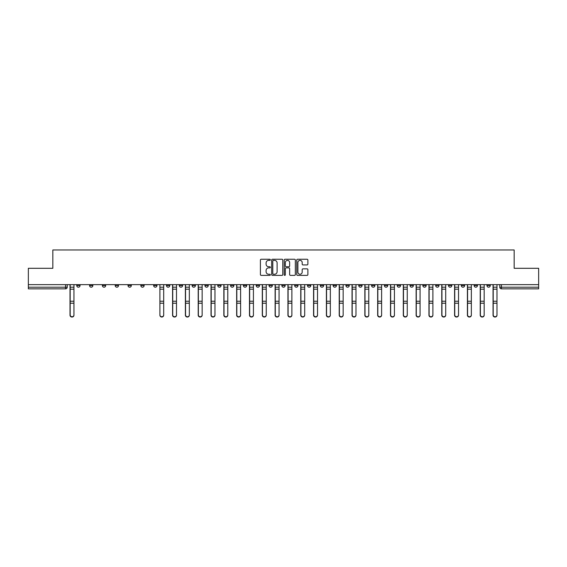 <?xml version="1.0" encoding="UTF-8"?>
<svg xmlns="http://www.w3.org/2000/svg" width="567" height="567" viewBox="0 0 567 567"><rect width="100%" height="100%" fill="white"/><g stroke="black" fill="none" stroke-linecap="round" stroke-linejoin="round"><path stroke-width="0.85" d="M270.353 259.814A0.567 0.567 0 0 0 269.786 259.247L261.217 259.247A0.808 0.808 0 0 0 260.409 260.055L260.409 274.57A0.808 0.808 0 0 0 261.217 275.378L269.786 275.378A0.567 0.567 0 0 0 270.353 274.811A0.567 0.567 0 0 0 269.786 274.251L268.68 274.251A2.58 2.58 0 0 1 266.1 271.671L266.1 270.459A2.58 2.58 0 0 1 268.68 267.879L269.786 267.879A0.567 0.567 0 0 0 270.353 267.312A0.567 0.567 0 0 0 269.786 266.745L268.68 266.745A2.58 2.58 0 0 1 266.1 264.165L266.1 262.96A2.58 2.58 0 0 1 268.68 260.373L269.786 260.373A0.567 0.567 0 0 0 270.353 259.814M422.869 284.648L422.869 285.555L426.157 285.555A1.644 1.644 0 0 1 424.513 287.2A1.644 1.644 0 0 1 422.869 285.555L422.869 284.648M410.047 284.648L410.047 285.555L413.336 285.555A1.644 1.644 0 0 1 411.692 287.2A1.644 1.644 0 0 1 410.047 285.555L410.047 284.648M333.134 284.648L333.134 285.555L336.422 285.555A1.644 1.644 0 0 1 334.778 287.2A1.644 1.644 0 0 1 333.134 285.555L333.134 284.648M320.312 284.648L320.312 285.555L323.601 285.555A1.644 1.644 0 0 1 321.957 287.2A1.644 1.644 0 0 1 320.312 285.555L320.312 284.648M307.498 284.648L307.498 285.555L310.78 285.555A1.644 1.644 0 0 1 309.135 287.2A1.644 1.644 0 0 1 307.498 285.555L307.498 284.648M281.856 284.648L281.856 285.555L285.144 285.555A1.644 1.644 0 0 1 283.5 287.2A1.644 1.644 0 0 1 281.856 285.555L281.856 284.648M256.22 285.555L256.22 284.648L256.22 285.555A1.644 1.644 0 0 0 257.865 287.2A1.644 1.644 0 0 1 256.22 285.555L259.502 285.555A1.644 1.644 0 0 1 257.865 287.2A1.644 1.644 0 0 0 259.502 285.555L259.502 284.648L259.502 285.555M243.399 285.555L243.399 284.648L243.399 285.555A1.644 1.644 0 0 0 245.043 287.2A1.644 1.644 0 0 1 243.399 285.555L246.688 285.555A1.644 1.644 0 0 1 245.043 287.2M230.578 285.555L230.578 284.648L230.578 285.555A1.644 1.644 0 0 0 232.222 287.2A1.644 1.644 0 0 1 230.578 285.555L233.866 285.555A1.644 1.644 0 0 1 232.222 287.2A1.644 1.644 0 0 0 233.866 285.555L233.866 284.648L233.866 285.555M217.763 284.648L217.763 285.555L221.045 285.555A1.644 1.644 0 0 1 219.408 287.2A1.644 1.644 0 0 1 217.763 285.555L217.763 284.648M204.942 284.648L204.942 285.555L208.231 285.555A1.644 1.644 0 0 1 206.586 287.2A1.644 1.644 0 0 1 204.942 285.555L204.942 284.648M192.121 284.648L192.121 285.555L195.409 285.555A1.644 1.644 0 0 1 193.765 287.2A1.644 1.644 0 0 1 192.121 285.555L192.121 284.648M179.307 285.555L179.307 284.648L179.307 285.555A1.644 1.644 0 0 0 180.944 287.2A1.644 1.644 0 0 1 179.307 285.555L182.588 285.555A1.644 1.644 0 0 1 180.944 287.2M153.664 285.555L153.664 284.648L153.664 285.555A1.644 1.644 0 0 0 155.308 287.2A1.644 1.644 0 0 1 153.664 285.555L156.953 285.555A1.644 1.644 0 0 1 155.308 287.2A1.644 1.644 0 0 0 156.953 285.555L156.953 284.648L156.953 285.555M140.843 285.555L140.843 284.648L140.843 285.555A1.644 1.644 0 0 0 142.487 287.2A1.644 1.644 0 0 1 140.843 285.555L144.131 285.555A1.644 1.644 0 0 1 142.487 287.2A1.644 1.644 0 0 0 144.131 285.555L144.131 284.648L144.131 285.555M128.029 285.555L128.029 284.648L128.029 285.555A1.644 1.644 0 0 0 129.673 287.2A1.644 1.644 0 0 1 128.029 285.555L131.317 285.555A1.644 1.644 0 0 1 129.673 287.2A1.644 1.644 0 0 0 131.317 285.555L131.317 284.648L131.317 285.555M115.207 285.555L115.207 284.648L115.207 285.555A1.644 1.644 0 0 0 116.852 287.2A1.644 1.644 0 0 1 115.207 285.555L118.496 285.555A1.644 1.644 0 0 1 116.852 287.2M102.386 285.555L102.386 284.648L102.386 285.555A1.644 1.644 0 0 0 104.03 287.2A1.644 1.644 0 0 1 102.386 285.555L105.675 285.555A1.644 1.644 0 0 1 104.03 287.2A1.644 1.644 0 0 0 105.675 285.555L105.675 284.648L105.675 285.555M89.572 285.555L89.572 284.648L89.572 285.555A1.644 1.644 0 0 0 91.216 287.2A1.644 1.644 0 0 1 89.572 285.555L92.853 285.555A1.644 1.644 0 0 1 91.216 287.2A1.644 1.644 0 0 0 92.853 285.555L92.853 284.648L92.853 285.555M307.073 264.931A0.808 0.808 0 0 0 307.881 264.13L307.881 260.055A0.808 0.808 0 0 0 307.073 259.247L297.555 259.247A0.808 0.808 0 0 0 296.747 260.055L296.747 274.57A0.808 0.808 0 0 0 297.555 275.378L307.073 275.378A0.808 0.808 0 0 0 307.881 274.57L307.881 269.651A0.808 0.808 0 0 0 307.073 268.843L302.998 268.843A0.808 0.808 0 0 0 302.19 269.651L302.19 272.089A2.155 2.155 0 0 1 300.035 274.251A2.155 2.155 0 0 1 297.881 272.089L297.881 262.535A2.155 2.155 0 0 1 300.035 260.373A2.155 2.155 0 0 1 302.19 262.535L302.19 264.13A0.808 0.808 0 0 0 302.998 264.931L307.073 264.931M28.35 284.648L28.35 268.297L52.837 268.297L52.837 249.976L514.163 249.976L514.163 268.297L538.65 268.297L538.65 284.648L28.35 284.648L28.35 287.2L67.218 287.2L67.218 284.648L67.218 287.2A1.644 1.644 0 0 1 65.574 288.844L28.35 288.844L28.35 287.2M282.791 260.055A0.808 0.808 0 0 0 281.99 259.247L272.472 259.247A0.808 0.808 0 0 0 271.664 260.055L271.664 274.57A0.808 0.808 0 0 0 272.472 275.378L281.99 275.378A0.808 0.808 0 0 0 282.791 274.57L282.791 260.055M285.01 259.247L294.528 259.247A0.808 0.808 0 0 1 295.336 260.055L295.336 274.57A0.808 0.808 0 0 1 294.528 275.378L290.46 275.378A0.808 0.808 0 0 1 289.652 274.57L289.652 268.687A0.808 0.808 0 0 0 288.844 267.879L286.144 267.879A0.808 0.808 0 0 0 285.336 268.687L285.336 274.811A0.567 0.567 0 0 1 284.769 275.378A0.567 0.567 0 0 1 284.209 274.811L284.209 260.055A0.808 0.808 0 0 1 285.01 259.247M499.782 284.648L499.782 287.2L538.65 287.2L538.65 288.844L501.426 288.844A1.644 1.644 0 0 1 499.782 287.2A1.644 1.644 0 0 0 501.426 288.844L501.426 284.648M538.65 284.648L538.65 287.2M490.249 284.648L490.249 285.555A1.644 1.644 0 0 1 488.605 287.2A1.644 1.644 0 0 1 486.961 285.555L490.249 285.555M486.961 284.648L486.961 285.555M477.428 284.648L477.428 285.555A1.644 1.644 0 0 1 475.784 287.2A1.644 1.644 0 0 1 474.147 285.555L477.428 285.555M474.147 284.648L474.147 285.555M464.614 284.648L464.614 285.555A1.644 1.644 0 0 1 462.97 287.2A1.644 1.644 0 0 1 461.325 285.555A1.644 1.644 0 0 0 462.97 287.2M461.325 284.648L461.325 285.555L464.614 285.555M451.793 284.648L451.793 285.555A1.644 1.644 0 0 1 450.148 287.2A1.644 1.644 0 0 1 448.504 285.555L451.793 285.555M448.504 284.648L448.504 285.555M438.971 284.648L438.971 285.555A1.644 1.644 0 0 1 437.327 287.2A1.644 1.644 0 0 1 435.683 285.555L438.971 285.555M435.683 284.648L435.683 285.555M426.157 284.648L426.157 285.555M413.336 284.648L413.336 285.555L413.336 284.648M400.515 284.648L400.515 285.555A1.644 1.644 0 0 1 398.87 287.2A1.644 1.644 0 0 1 397.226 285.555L400.515 285.555M397.226 284.648L397.226 285.555M387.693 284.648L387.693 285.555A1.644 1.644 0 0 1 386.056 287.2A1.644 1.644 0 0 1 384.412 285.555L387.693 285.555M384.412 284.648L384.412 285.555M374.879 284.648L374.879 285.555A1.644 1.644 0 0 1 373.235 287.2A1.644 1.644 0 0 1 371.591 285.555L374.879 285.555M371.591 284.648L371.591 285.555M362.058 284.648L362.058 285.555A1.644 1.644 0 0 1 360.414 287.2A1.644 1.644 0 0 1 358.769 285.555L362.058 285.555M358.769 284.648L358.769 285.555M349.237 284.648L349.237 285.555A1.644 1.644 0 0 1 347.592 287.2A1.644 1.644 0 0 1 345.955 285.555L349.237 285.555M345.955 284.648L345.955 285.555M336.422 284.648L336.422 285.555A1.644 1.644 0 0 1 334.778 287.2M323.601 284.648L323.601 285.555M310.78 285.555L310.78 284.648L310.78 285.555A1.644 1.644 0 0 1 309.135 287.2M297.966 284.648L297.966 285.555A1.644 1.644 0 0 1 296.321 287.2A1.644 1.644 0 0 1 294.677 285.555A1.644 1.644 0 0 0 296.321 287.2A1.644 1.644 0 0 0 297.966 285.555L294.677 285.555L294.677 284.648M285.144 285.555L285.144 284.648L285.144 285.555A1.644 1.644 0 0 1 283.5 287.2M272.323 284.648L272.323 285.555A1.644 1.644 0 0 1 270.679 287.2A1.644 1.644 0 0 1 269.034 285.555A1.644 1.644 0 0 0 270.679 287.2M269.034 284.648L269.034 285.555L272.323 285.555M246.688 284.648L246.688 285.555L246.688 284.648M221.045 285.555L221.045 284.648L221.045 285.555A1.644 1.644 0 0 1 219.408 287.2M208.231 285.555L208.231 284.648L208.231 285.555A1.644 1.644 0 0 1 206.586 287.2M195.409 285.555L195.409 284.648L195.409 285.555A1.644 1.644 0 0 1 193.765 287.2M182.588 284.648L182.588 285.555L182.588 284.648M169.774 285.555L169.774 284.648L169.774 285.555A1.644 1.644 0 0 1 168.13 287.2A1.644 1.644 0 0 1 166.485 285.555L169.774 285.555A1.644 1.644 0 0 1 168.13 287.2M166.485 284.648L166.485 285.555M118.496 284.648L118.496 285.555L118.496 284.648M80.039 284.648L80.039 285.555A1.644 1.644 0 0 1 78.395 287.2A1.644 1.644 0 0 1 76.751 285.555A1.644 1.644 0 0 0 78.395 287.2A1.644 1.644 0 0 0 80.039 285.555L80.039 284.648M76.751 284.648L76.751 285.555L80.039 285.555M65.574 284.648L65.574 288.844A1.644 1.644 0 0 0 67.218 287.2M273.358 260.373A0.567 0.567 0 0 0 272.791 260.94L272.791 273.684A0.567 0.567 0 0 0 273.358 274.251L274.527 274.251A2.58 2.58 0 0 0 277.107 271.671L277.107 262.96A2.58 2.58 0 0 0 274.527 260.373L273.358 260.373M289.652 262.571A2.155 2.155 0 0 0 287.49 260.416A2.155 2.155 0 0 0 285.336 262.571L285.336 265.944A0.808 0.808 0 0 0 286.144 266.745L288.844 266.745A0.808 0.808 0 0 0 289.652 265.944L289.652 262.571M70.01 284.648L70.01 315.209A1.892 1.821 180 0 0 71.988 317.024M73.958 314.919L73.958 315.209A1.892 1.821 180 0 1 72.066 317.031A1.892 1.821 180 0 1 70.173 315.209L70.173 314.919A1.892 1.821 0 0 0 72.066 316.74A1.892 1.821 0 0 0 73.958 314.919L73.958 303.21L70.173 303.21L70.173 314.919M70.173 284.648L70.173 303.21M73.958 284.648L73.958 303.21M172.566 284.648L172.566 315.209A1.892 1.821 180 0 0 174.537 317.024M185.388 284.648L185.388 315.209A1.892 1.821 180 0 0 187.358 317.024M198.202 284.648L198.202 315.209A1.892 1.821 180 0 0 200.172 317.024M211.023 284.648L211.023 315.209A1.892 1.821 180 0 0 212.994 317.024M223.845 284.648L223.845 315.209A1.892 1.821 180 0 0 225.815 317.024M236.659 284.648L236.659 315.209A1.892 1.821 180 0 0 238.636 317.024M249.48 284.648L249.48 315.209A1.892 1.821 180 0 0 251.45 317.024M262.301 284.648L262.301 315.209A1.892 1.821 180 0 0 264.272 317.024M275.115 284.648L275.115 315.209A1.892 1.821 180 0 0 277.093 317.024M287.937 284.648L287.937 315.209A1.892 1.821 180 0 0 289.907 317.024M300.758 284.648L300.758 315.209A1.892 1.821 180 0 0 302.728 317.024M313.572 284.648L313.572 315.209A1.892 1.821 180 0 0 315.55 317.024M326.394 284.648L326.394 315.209A1.892 1.821 180 0 0 328.364 317.024M339.215 284.648L339.215 315.209A1.892 1.821 180 0 0 341.185 317.024M163.693 314.919L163.693 315.209A1.892 1.821 180 0 1 161.801 317.031A1.892 1.821 180 0 1 159.908 315.209L159.908 314.919A1.892 1.821 0 0 0 161.801 316.74A1.892 1.821 0 0 0 163.693 314.919L163.693 303.21L159.908 303.21L159.908 314.919M159.908 284.648L159.908 303.21M163.693 284.648L163.693 303.21M176.507 314.919L176.507 315.209A1.892 1.821 180 0 1 174.622 317.031A1.892 1.821 180 0 1 172.729 315.209L172.729 314.919A1.892 1.821 0 0 0 174.622 316.74A1.892 1.821 0 0 0 176.507 314.919L176.507 303.21L172.729 303.21L172.729 314.919M172.729 284.648L172.729 303.21M176.507 284.648L176.507 303.21M189.328 314.919L189.328 315.209A1.892 1.821 180 0 1 187.436 317.031A1.892 1.821 180 0 1 185.551 315.209L185.551 314.919A1.892 1.821 0 0 0 187.436 316.74A1.892 1.821 0 0 0 189.328 314.919L189.328 303.21L185.551 303.21L185.551 314.919M185.551 284.648L185.551 303.21M189.328 284.648L189.328 303.21M202.15 314.919L202.15 315.209A1.892 1.821 180 0 1 200.257 317.031A1.892 1.821 180 0 1 198.365 315.209L198.365 314.919A1.892 1.821 0 0 0 200.257 316.74A1.892 1.821 0 0 0 202.15 314.919L202.15 303.21L198.365 303.21L198.365 314.919M198.365 284.648L198.365 303.21M202.15 284.648L202.15 303.21M214.964 314.919L214.964 315.209A1.892 1.821 180 0 1 213.079 317.031A1.892 1.821 180 0 1 211.186 315.209L211.186 314.919A1.892 1.821 0 0 0 213.079 316.74A1.892 1.821 0 0 0 214.964 314.919L214.964 303.21L211.186 303.21L211.186 314.919M211.186 284.648L211.186 303.21M214.964 284.648L214.964 303.21M227.785 314.919L227.785 315.209A1.892 1.821 180 0 1 225.893 317.031A1.892 1.821 180 0 1 224.008 315.209L224.008 314.919A1.892 1.821 0 0 0 225.893 316.74A1.892 1.821 0 0 0 227.785 314.919L227.785 303.21L224.008 303.21L224.008 314.919M224.008 284.648L224.008 303.21M227.785 284.648L227.785 303.21M240.606 314.919L240.606 315.209A1.892 1.821 180 0 1 238.714 317.031A1.892 1.821 180 0 1 236.822 315.209L236.822 314.919A1.892 1.821 0 0 0 238.714 316.74A1.892 1.821 0 0 0 240.606 314.919L240.606 303.21L236.822 303.21L236.822 314.919M236.822 284.648L236.822 303.21M240.606 284.648L240.606 303.21M253.428 314.919L253.428 315.209A1.892 1.821 180 0 1 251.535 317.031A1.892 1.821 180 0 1 249.643 315.209L249.643 314.919A1.892 1.821 0 0 0 251.535 316.74A1.892 1.821 0 0 0 253.428 314.919L253.428 303.21L249.643 303.21L249.643 314.919M249.643 284.648L249.643 303.21M253.428 284.648L253.428 303.21M266.242 314.919L266.242 315.209A1.892 1.821 180 0 1 264.357 317.031A1.892 1.821 180 0 1 262.464 315.209L262.464 314.919A1.892 1.821 0 0 0 264.357 316.74A1.892 1.821 0 0 0 266.242 314.919L266.242 303.21L262.464 303.21L262.464 314.919M262.464 284.648L262.464 303.21M266.242 284.648L266.242 303.21M279.063 314.919L279.063 315.209A1.892 1.821 180 0 1 277.171 317.031A1.892 1.821 180 0 1 275.286 315.209L275.286 314.919A1.892 1.821 0 0 0 277.171 316.74A1.892 1.821 0 0 0 279.063 314.919L279.063 303.21L275.286 303.21L275.286 314.919M275.286 284.648L275.286 303.21M279.063 284.648L279.063 303.21M291.885 314.919L291.885 315.209A1.892 1.821 180 0 1 289.992 317.031A1.892 1.821 180 0 1 288.1 315.209L288.1 314.919A1.892 1.821 0 0 0 289.992 316.74A1.892 1.821 0 0 0 291.885 314.919L291.885 303.21L288.1 303.21L288.1 314.919M288.1 284.648L288.1 303.21M291.885 284.648L291.885 303.21M304.699 314.919L304.699 315.209A1.892 1.821 180 0 1 302.813 317.031A1.892 1.821 180 0 1 300.921 315.209L300.921 314.919A1.892 1.821 0 0 0 302.813 316.74A1.892 1.821 0 0 0 304.699 314.919L304.699 303.21L300.921 303.21L300.921 314.919M300.921 284.648L300.921 303.21M304.699 284.648L304.699 303.21M317.52 314.919L317.52 315.209A1.892 1.821 180 0 1 315.628 317.031A1.892 1.821 180 0 1 313.742 315.209L313.742 314.919A1.892 1.821 0 0 0 315.628 316.74A1.892 1.821 0 0 0 317.52 314.919L317.52 303.21L313.742 303.21L313.742 314.919M313.742 284.648L313.742 303.21M317.52 284.648L317.52 303.21M330.341 314.919L330.341 315.209A1.892 1.821 180 0 1 328.449 317.031A1.892 1.821 180 0 1 326.557 315.209L326.557 314.919A1.892 1.821 0 0 0 328.449 316.74A1.892 1.821 0 0 0 330.341 314.919L330.341 303.21L326.557 303.21L326.557 314.919M326.557 284.648L326.557 303.21M330.341 284.648L330.341 303.21M343.155 314.919L343.155 315.209A1.892 1.821 180 0 1 341.27 317.031A1.892 1.821 180 0 1 339.378 315.209L339.378 314.919A1.892 1.821 0 0 0 341.27 316.74A1.892 1.821 0 0 0 343.155 314.919L343.155 303.21L339.378 303.21L339.378 314.919M339.378 284.648L339.378 303.21M343.155 284.648L343.155 303.21M352.036 284.648L352.036 315.209A1.892 1.821 180 0 0 354.006 317.024M355.977 314.919L355.977 315.209A1.892 1.821 180 0 1 354.084 317.031A1.892 1.821 180 0 1 352.199 315.209L352.199 314.919A1.892 1.821 0 0 0 354.084 316.74A1.892 1.821 0 0 0 355.977 314.919L355.977 303.21L352.199 303.21L352.199 314.919M352.199 284.648L352.199 303.21M355.977 284.648L355.977 303.21M364.85 284.648L364.85 315.209A1.892 1.821 180 0 0 366.828 317.024M368.798 314.919L368.798 315.209A1.892 1.821 180 0 1 366.906 317.031A1.892 1.821 180 0 1 365.013 315.209L365.013 314.919A1.892 1.821 0 0 0 366.906 316.74A1.892 1.821 0 0 0 368.798 314.919L368.798 303.21L365.013 303.21L365.013 314.919M365.013 284.648L365.013 303.21M368.798 284.648L368.798 303.21M377.672 284.648L377.672 315.209A1.892 1.821 180 0 0 379.642 317.024M381.612 314.919L381.612 315.209A1.892 1.821 180 0 1 379.727 317.031A1.892 1.821 180 0 1 377.835 315.209L377.835 314.919A1.892 1.821 0 0 0 379.727 316.74A1.892 1.821 0 0 0 381.612 314.919L381.612 303.21L377.835 303.21L377.835 314.919M377.835 284.648L377.835 303.21M381.612 284.648L381.612 303.21M390.493 284.648L390.493 315.209A1.892 1.821 180 0 0 392.463 317.024M394.434 314.919L394.434 315.209A1.892 1.821 180 0 1 392.548 317.031A1.892 1.821 180 0 1 390.656 315.209L390.656 314.919A1.892 1.821 0 0 0 392.548 316.74A1.892 1.821 0 0 0 394.434 314.919L394.434 303.21L390.656 303.21L390.656 314.919M390.656 284.648L390.656 303.21M394.434 284.648L394.434 303.21M403.307 284.648L403.307 315.209A1.892 1.821 180 0 0 405.285 317.024M407.255 314.919L407.255 315.209A1.892 1.821 180 0 1 405.362 317.031A1.892 1.821 180 0 1 403.477 315.209L403.477 314.919A1.892 1.821 0 0 0 405.362 316.74A1.892 1.821 0 0 0 407.255 314.919L407.255 303.21L403.477 303.21L403.477 314.919M403.477 284.648L403.477 303.21M407.255 284.648L407.255 303.21M416.128 284.648L416.128 315.209A1.892 1.821 180 0 0 418.099 317.024M420.076 314.919L420.076 315.209A1.892 1.821 180 0 1 418.184 317.031A1.892 1.821 180 0 1 416.291 315.209L416.291 314.919A1.892 1.821 0 0 0 418.184 316.74A1.892 1.821 0 0 0 420.076 314.919L420.076 303.21L416.291 303.21L416.291 314.919M416.291 284.648L416.291 303.21M420.076 284.648L420.076 303.21M428.95 284.648L428.95 315.209A1.892 1.821 180 0 0 430.92 317.024M432.89 314.919L432.89 315.209A1.892 1.821 180 0 1 431.005 317.031A1.892 1.821 180 0 1 429.113 315.209L429.113 314.919A1.892 1.821 0 0 0 431.005 316.74A1.892 1.821 0 0 0 432.89 314.919L432.89 303.21L429.113 303.21L429.113 314.919M429.113 284.648L429.113 303.21M432.89 284.648L432.89 303.21M441.764 284.648L441.764 315.209A1.892 1.821 180 0 0 443.741 317.024M445.712 314.919L445.712 315.209A1.892 1.821 180 0 1 443.819 317.031A1.892 1.821 180 0 1 441.934 315.209L441.934 314.919A1.892 1.821 0 0 0 443.819 316.74A1.892 1.821 0 0 0 445.712 314.919L445.712 303.21L441.934 303.21L441.934 314.919M441.934 284.648L441.934 303.21M445.712 284.648L445.712 303.21M454.585 284.648L454.585 315.209A1.892 1.821 180 0 0 456.555 317.024M458.533 314.919L458.533 315.209A1.892 1.821 180 0 1 456.641 317.031A1.892 1.821 180 0 1 454.748 315.209L454.748 314.919A1.892 1.821 0 0 0 456.641 316.74A1.892 1.821 0 0 0 458.533 314.919L458.533 303.21L454.748 303.21L454.748 314.919M454.748 284.648L454.748 303.21M458.533 284.648L458.533 303.21M467.406 284.648L467.406 315.209A1.892 1.821 180 0 0 469.377 317.024M471.347 314.919L471.347 315.209A1.892 1.821 180 0 1 469.462 317.031A1.892 1.821 180 0 1 467.569 315.209L467.569 314.919A1.892 1.821 0 0 0 469.462 316.74A1.892 1.821 0 0 0 471.347 314.919L471.347 303.21L467.569 303.21L467.569 314.919M467.569 284.648L467.569 303.21M471.347 284.648L471.347 303.21M480.228 284.648L480.228 315.209A1.892 1.821 180 0 0 482.198 317.024M484.168 314.919L484.168 315.209A1.892 1.821 180 0 1 482.276 317.031A1.892 1.821 180 0 1 480.391 315.209L480.391 314.919A1.892 1.821 0 0 0 482.276 316.74A1.892 1.821 0 0 0 484.168 314.919L484.168 303.21L480.391 303.21L480.391 314.919M480.391 284.648L480.391 303.21M484.168 284.648L484.168 303.21M493.042 284.648L493.042 315.209A1.892 1.821 180 0 0 495.012 317.024M496.99 314.919L496.99 315.209A1.892 1.821 180 0 1 495.097 317.031A1.892 1.821 180 0 1 493.205 315.209L493.205 314.919A1.892 1.821 0 0 0 495.097 316.74A1.892 1.821 0 0 0 496.99 314.919L496.99 303.21L493.205 303.21L493.205 314.919M493.205 284.648L493.205 303.21M496.99 284.648L496.99 303.21M70.01 287.2L73.958 287.2M73.958 301.233L70.173 301.233M73.958 289.184L70.173 289.184M172.566 287.2L176.507 287.2M185.388 287.2L189.328 287.2M198.202 287.2L202.15 287.2M211.023 287.2L214.964 287.2M223.845 287.2L227.785 287.2M236.659 287.2L240.606 287.2M249.48 287.2L253.428 287.2M262.301 287.2L266.242 287.2M275.115 287.2L279.063 287.2M287.937 287.2L291.885 287.2M300.758 287.2L304.699 287.2M313.572 287.2L317.52 287.2M326.394 287.2L330.341 287.2M339.215 287.2L343.155 287.2M163.693 287.2L159.908 287.2M163.693 301.233L159.908 301.233M163.693 289.184L159.908 289.184M176.507 301.233L172.729 301.233M176.507 289.184L172.729 289.184M189.328 301.233L185.551 301.233M189.328 289.184L185.551 289.184M202.15 301.233L198.365 301.233M202.15 289.184L198.365 289.184M214.964 301.233L211.186 301.233M214.964 289.184L211.186 289.184M227.785 301.233L224.008 301.233M227.785 289.184L224.008 289.184M240.606 301.233L236.822 301.233M240.606 289.184L236.822 289.184M253.428 301.233L249.643 301.233M253.428 289.184L249.643 289.184M266.242 301.233L262.464 301.233M266.242 289.184L262.464 289.184M279.063 301.233L275.286 301.233M279.063 289.184L275.286 289.184M291.885 301.233L288.1 301.233M291.885 289.184L288.1 289.184M304.699 301.233L300.921 301.233M304.699 289.184L300.921 289.184M317.52 301.233L313.742 301.233M317.52 289.184L313.742 289.184M330.341 301.233L326.557 301.233M330.341 289.184L326.557 289.184M343.155 301.233L339.378 301.233M343.155 289.184L339.378 289.184M352.036 287.2L355.977 287.2M355.977 301.233L352.199 301.233M355.977 289.184L352.199 289.184M364.85 287.2L368.798 287.2M368.798 301.233L365.013 301.233M368.798 289.184L365.013 289.184M377.672 287.2L381.612 287.2M381.612 301.233L377.835 301.233M381.612 289.184L377.835 289.184M390.493 287.2L394.434 287.2M394.434 301.233L390.656 301.233M394.434 289.184L390.656 289.184M403.307 287.2L407.255 287.2M407.255 301.233L403.477 301.233M407.255 289.184L403.477 289.184M416.128 287.2L420.076 287.2M420.076 301.233L416.291 301.233M420.076 289.184L416.291 289.184M428.95 287.2L432.89 287.2M432.89 301.233L429.113 301.233M432.89 289.184L429.113 289.184M441.764 287.2L445.712 287.2M445.712 301.233L441.934 301.233M445.712 289.184L441.934 289.184M454.585 287.2L458.533 287.2M458.533 301.233L454.748 301.233M458.533 289.184L454.748 289.184M467.406 287.2L471.347 287.2M471.347 301.233L467.569 301.233M471.347 289.184L467.569 289.184M480.228 287.2L484.168 287.2M484.168 301.233L480.391 301.233M484.168 289.184L480.391 289.184M493.042 287.2L496.99 287.2M496.99 301.233L493.205 301.233M496.99 289.184L493.205 289.184"/></g></svg>
